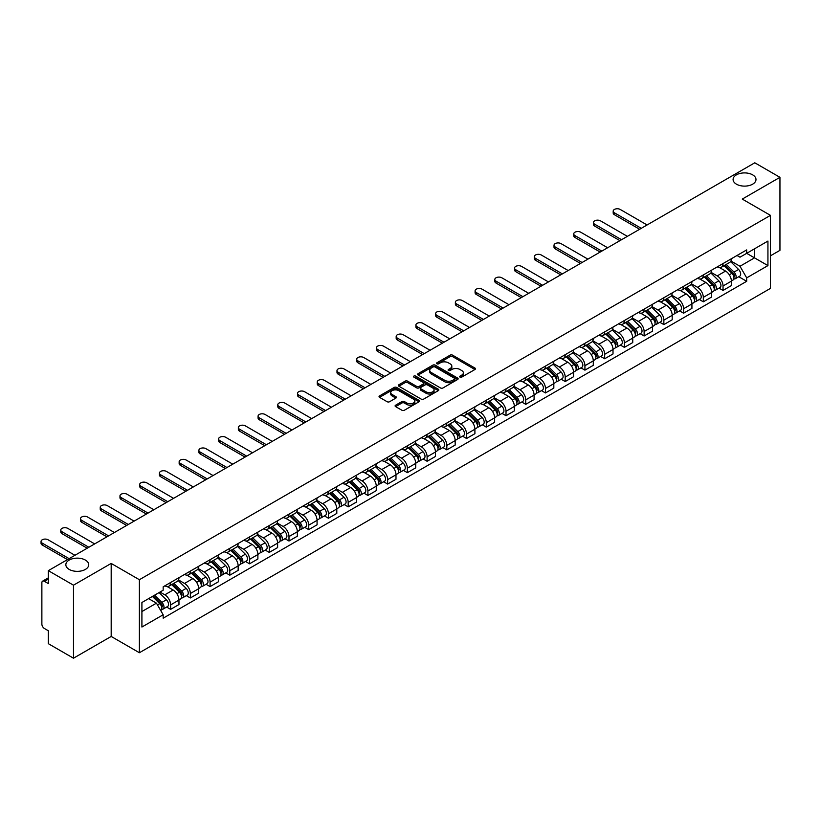 <?xml version="1.0" encoding="UTF-8"?>
<svg xmlns="http://www.w3.org/2000/svg" width="821" height="821" viewBox="0 0 821 821"><rect width="100%" height="100%" fill="white"/><g stroke="black" fill="none" stroke-linecap="round" stroke-linejoin="round"><path stroke-width="1.23" d="M460.017 377.116A1.232 0.708 0 0 0 461.761 377.116L474.949 369.501A1.755 1.016 0 0 0 475.462 368.783A1.755 1.016 0 0 0 474.949 368.065L452.597 355.165A1.755 1.016 0 0 0 450.113 355.165L436.926 362.779A1.232 0.708 0 0 0 436.567 363.282A1.232 0.708 0 0 0 436.926 363.785A1.232 0.708 0 0 0 438.671 363.785L440.374 362.8A5.614 3.243 0 0 1 448.317 362.8L450.185 363.877A5.614 3.243 0 0 1 451.827 366.166A5.614 3.243 0 0 1 450.185 368.465L448.471 369.45A1.232 0.708 0 0 0 448.112 369.953A1.232 0.708 0 0 0 448.471 370.445A1.232 0.708 0 0 0 450.216 370.445L451.919 369.46A5.614 3.243 0 0 1 459.863 369.46L461.72 370.538A5.614 3.243 0 0 1 463.372 372.837A5.614 3.243 0 0 1 461.72 375.125L460.017 376.11A1.232 0.708 0 0 0 459.657 376.613A1.232 0.708 0 0 0 460.017 377.116L460.017 376.11M85.384 560.076A11.443 6.609 0 0 0 72.905 558.639A11.443 6.609 0 0 0 65.844 564.745A11.443 6.609 0 0 0 69.19 569.415A11.443 6.609 0 0 0 81.669 570.852A11.443 6.609 0 0 0 88.73 564.745A11.443 6.609 0 0 0 85.384 560.076M752.631 174.842A11.443 6.609 0 0 0 740.162 173.405A11.443 6.609 0 0 0 733.091 179.512A11.443 6.609 0 0 0 736.447 184.181A11.443 6.609 0 0 0 748.916 185.618A11.443 6.609 0 0 0 755.987 179.512A11.443 6.609 0 0 0 752.631 174.842M395.619 405.194A1.755 1.016 0 0 0 395.106 405.913A1.755 1.016 0 0 0 395.619 406.631L401.89 410.243A1.755 1.016 0 0 0 404.373 410.243L419.018 401.787A1.755 1.016 0 0 0 419.531 401.069A1.755 1.016 0 0 0 419.018 400.35L396.676 387.45A1.755 1.016 0 0 0 394.193 387.45L379.548 395.907A1.755 1.016 0 0 0 379.035 396.625A1.755 1.016 0 0 0 379.548 397.343L387.122 401.715A1.755 1.016 0 0 0 389.606 401.715L395.866 398.093A1.755 1.016 0 0 0 396.389 397.385A1.755 1.016 0 0 0 395.866 396.666L392.12 394.501A4.7 2.709 0 0 1 390.734 392.582A4.7 2.709 0 0 1 393.639 390.078A4.7 2.709 0 0 1 398.76 390.663L413.466 399.15A4.7 2.709 0 0 1 414.841 401.069A4.7 2.709 0 0 1 411.947 403.573A4.7 2.709 0 0 1 406.826 402.988L404.373 401.572A1.755 1.016 0 0 0 401.89 401.572L395.619 405.194L395.619 406.631M139.385 579.718L111.184 563.432L73.49 585.188L48.326 570.657L754.786 162.794L779.95 177.326L742.266 199.082L770.467 215.359L139.385 579.718L139.385 652.736L770.467 288.376L770.467 215.359M440.497 387.953A1.755 1.016 0 0 0 442.981 387.953L457.625 379.497A1.755 1.016 0 0 0 458.139 378.779A1.755 1.016 0 0 0 457.625 378.06L435.284 365.16A1.755 1.016 0 0 0 432.8 365.16L418.156 373.627A1.755 1.016 0 0 0 417.643 374.335A1.755 1.016 0 0 0 418.156 375.053L440.497 387.953M414.359 377.383A1.232 0.708 0 0 1 415.611 377.557L438.301 390.652L423.677 399.098A1.755 1.016 0 0 1 421.194 399.098L398.852 386.198L398.852 384.762A1.755 1.016 0 0 0 398.339 385.48A1.755 1.016 0 0 0 398.852 386.198M398.852 384.762L405.122 381.149A1.755 1.016 0 0 1 407.606 381.149L416.668 386.383A1.755 1.016 0 0 0 419.141 386.383L423.308 383.982A1.755 1.016 0 0 0 423.821 383.263A1.755 1.016 0 0 0 423.308 382.545L413.866 377.096A1.232 0.708 0 0 1 413.507 376.593A1.232 0.708 0 0 1 414.266 375.936A1.232 0.708 0 0 1 415.611 376.09L438.322 389.205A1.755 1.016 0 0 1 438.835 389.924A1.755 1.016 0 0 1 438.322 390.642L438.322 389.205M73.49 585.188L73.49 658.206L48.326 643.674L48.326 630.754L44.406 628.486A3.582 2.063 -120 0 1 41.871 624.114L41.871 582.787A3.582 2.063 -120 0 1 42.62 581.145L48.326 577.851M770.467 255.813L779.95 250.343L779.95 177.326M73.49 658.206L111.184 636.449L139.385 652.736M48.326 570.657L48.326 583.587L44.406 581.319A3.582 2.063 -120 0 0 42.62 581.145M723.034 263.551A8.231 4.752 60 0 1 721.331 267.246L729.684 262.433A8.231 4.752 -120 0 0 731.388 258.738M711.191 272.418L717.226 275.897A8.231 4.752 60 0 1 723.034 285.975L731.388 281.151A8.231 4.752 -120 0 0 725.569 271.074L719.596 267.625M731.388 281.151L731.388 285.605L723.034 290.429L719.032 288.109M721.331 267.246A8.231 4.752 60 0 1 717.287 266.876M723.034 285.975L723.034 290.429M703.31 274.943A8.231 4.752 60 0 1 701.606 278.637L709.949 273.824A8.231 4.752 -120 0 0 711.653 270.13M699.307 299.501L703.31 301.82L711.653 296.997L711.653 292.543A8.231 4.752 -120 0 0 705.834 282.465L699.861 279.017M701.606 278.637A8.231 4.752 60 0 1 697.552 278.268M691.467 283.809L697.491 287.288A8.231 4.752 60 0 1 703.31 297.366L703.31 301.82M683.585 286.334A8.231 4.752 60 0 1 681.882 290.029L690.225 285.205A8.231 4.752 -120 0 0 691.929 281.521M679.583 310.892L683.585 313.201L691.929 308.388L691.929 303.934A8.231 4.752 -120 0 0 686.11 293.856L680.137 290.408M681.882 290.029A8.231 4.752 60 0 1 677.828 289.659M671.732 295.191L677.766 298.68A8.231 4.752 60 0 1 683.585 308.747L683.585 313.201M663.85 297.725A8.231 4.752 60 0 1 662.147 301.42L670.49 296.597A8.231 4.752 -120 0 0 672.194 292.902M659.848 322.284L663.85 324.593L672.194 319.78L672.194 315.326A8.231 4.752 -120 0 0 666.385 305.248L660.402 301.8M662.147 301.42A8.231 4.752 60 0 1 658.093 301.05M652.007 306.582L658.032 310.071A8.231 4.752 60 0 1 663.85 320.139L663.85 324.593M644.126 309.117A8.231 4.752 60 0 1 642.422 312.811L650.766 307.988A8.231 4.752 -120 0 0 652.469 304.293M640.123 333.675L644.126 335.984L652.469 331.171L652.469 326.717A8.231 4.752 -120 0 0 646.65 316.639L640.678 313.191M642.422 312.811A8.231 4.752 60 0 1 638.369 312.442M632.273 317.973L638.307 321.452A8.231 4.752 60 0 1 644.126 331.53L644.126 335.984M624.391 320.508A8.231 4.752 60 0 1 622.687 324.203L631.031 319.379A8.231 4.752 -120 0 0 632.734 315.685M620.389 345.066L624.391 347.375L632.745 342.562L632.745 338.108A8.231 4.752 -120 0 0 626.926 328.031L620.943 324.582M622.687 324.203A8.231 4.752 60 0 1 618.634 323.833M612.548 329.365L618.572 332.844A8.231 4.752 60 0 1 624.391 342.921L624.391 347.375M604.667 331.9A8.231 4.752 60 0 1 602.963 335.594L611.306 330.771A8.231 4.752 -120 0 0 613.01 327.076M600.664 356.458L604.667 358.767L613.01 353.954L613.01 349.5A8.231 4.752 -120 0 0 607.191 339.422L601.218 335.974M602.963 335.594A8.231 4.752 60 0 1 598.909 335.225M592.813 340.756L598.848 344.235A8.231 4.752 60 0 1 604.667 354.313L604.667 358.767M584.932 343.291A8.231 4.752 60 0 1 583.228 346.985L591.582 342.162A8.231 4.752 -120 0 0 593.285 338.468M580.929 367.849L584.932 370.158L593.285 365.335L593.285 360.881A8.231 4.752 -120 0 0 587.467 350.813L581.494 347.355M583.228 346.985A8.231 4.752 60 0 1 579.185 346.606M573.089 352.147L579.113 355.626A8.231 4.752 60 0 1 584.932 365.704L584.932 370.158M565.207 354.682A8.231 4.752 60 0 1 563.504 358.377L571.847 353.553A8.231 4.752 -120 0 0 573.551 349.859M561.205 379.24L565.207 381.549L573.551 376.726L573.551 372.272A8.231 4.752 -120 0 0 567.732 362.205L561.759 358.746M563.504 358.377A8.231 4.752 60 0 1 559.45 357.997M553.354 363.539L559.388 367.018A8.231 4.752 60 0 1 565.207 377.096L565.207 381.549M545.472 366.074A8.231 4.752 60 0 1 543.769 369.758L552.123 364.945A8.231 4.752 -120 0 0 553.826 361.25M541.47 390.632L545.472 392.941L553.826 388.117L553.826 383.664A8.231 4.752 -120 0 0 548.007 373.586L542.034 370.138M543.769 369.758A8.231 4.752 60 0 1 539.725 369.388M533.629 374.93L539.654 378.409A8.231 4.752 60 0 1 545.472 388.487L545.472 392.941M525.748 377.465A8.231 4.752 60 0 1 524.044 381.149L532.388 376.336A8.231 4.752 -120 0 0 534.091 372.642M521.745 402.023L525.748 404.332L534.091 399.509L534.091 395.055A8.231 4.752 -120 0 0 528.272 384.977L522.3 381.529M524.044 381.149A8.231 4.752 60 0 1 519.991 380.78M513.905 386.322L519.929 389.801A8.231 4.752 60 0 1 525.748 399.878L525.748 404.332M506.013 388.846A8.231 4.752 60 0 1 504.31 392.541L512.663 387.728A8.231 4.752 -120 0 0 514.367 384.033M502.011 413.415L506.013 415.724L514.367 410.9L514.367 406.446A8.231 4.752 -120 0 0 508.548 396.369L502.575 392.92M504.31 392.541A8.231 4.752 60 0 1 500.266 392.171M494.17 397.713L500.205 401.192A8.231 4.752 60 0 1 506.013 411.27L506.013 415.724M486.289 400.238A8.231 4.752 60 0 1 484.585 403.932L492.928 399.119A8.231 4.752 -120 0 0 494.632 395.424M482.286 424.806L486.289 427.115L494.632 422.292L494.632 417.838A8.231 4.752 -120 0 0 488.813 407.76L482.84 404.312M484.585 403.932A8.231 4.752 60 0 1 480.531 403.563M474.446 409.104L480.47 412.583A8.231 4.752 60 0 1 486.289 422.661L486.289 427.115M466.554 411.629A8.231 4.752 60 0 1 464.85 415.323L473.204 410.51A8.231 4.752 -120 0 0 474.907 406.816M462.562 436.187L466.564 438.506L474.907 433.683L474.907 429.229A8.231 4.752 -120 0 0 469.089 419.151L463.116 415.703M464.85 415.323A8.231 4.752 60 0 1 460.807 414.954M454.711 420.496L460.745 423.975A8.231 4.752 60 0 1 466.564 434.052L466.564 438.506M446.829 423.02A8.231 4.752 60 0 1 445.126 426.715L453.469 421.891A8.231 4.752 -120 0 0 455.173 418.207M442.827 447.578L446.829 449.887L455.173 445.074L455.173 440.62A8.231 4.752 -120 0 0 449.364 430.543L443.381 427.094M445.126 426.715A8.231 4.752 60 0 1 441.072 426.345M434.986 431.877L441.01 435.366A8.231 4.752 60 0 1 446.829 445.434L446.829 449.887M427.105 434.412A8.231 4.752 60 0 1 425.401 438.106L433.745 433.283A8.231 4.752 -120 0 0 435.448 429.599M423.102 458.97L427.105 461.279L435.448 456.466L435.448 452.012A8.231 4.752 -120 0 0 429.629 441.934L423.657 438.486M425.401 438.106A8.231 4.752 60 0 1 421.347 437.737M415.252 443.268L421.286 446.757A8.231 4.752 60 0 1 427.105 456.825L427.105 461.279M407.37 445.803A8.231 4.752 60 0 1 405.666 449.498L414.01 444.674A8.231 4.752 -120 0 0 415.713 440.98M403.368 470.361L407.37 472.67L415.724 467.857L415.724 463.403A8.231 4.752 -120 0 0 409.905 453.325L403.922 449.877M405.666 449.498A8.231 4.752 60 0 1 401.613 449.128M395.527 454.66L401.551 458.139A8.231 4.752 60 0 1 407.37 468.216L407.37 472.67M387.645 457.194A8.231 4.752 60 0 1 385.942 460.889L394.285 456.066A8.231 4.752 -120 0 0 395.989 452.371M383.643 481.753L387.645 484.062L395.989 479.248L395.989 474.795A8.231 4.752 -120 0 0 390.17 464.717L384.197 461.269M385.942 460.889A8.231 4.752 60 0 1 381.888 460.519M375.792 466.051L381.827 469.53A8.231 4.752 60 0 1 387.645 479.608L387.645 484.062M367.911 468.586A8.231 4.752 60 0 1 366.207 472.28L374.561 467.457A8.231 4.752 -120 0 0 376.264 463.762M363.908 493.144L367.911 495.453L376.264 490.64L376.264 486.186A8.231 4.752 -120 0 0 370.445 476.108L364.473 472.66M366.207 472.28A8.231 4.752 60 0 1 362.164 471.911M356.068 477.442L362.092 480.921A8.231 4.752 60 0 1 367.911 490.999L367.911 495.453M348.186 479.977A8.231 4.752 60 0 1 346.483 483.672L354.826 478.848A8.231 4.752 -120 0 0 356.53 475.154M344.184 504.535L348.186 506.844L356.53 502.031L356.53 497.567A8.231 4.752 -120 0 0 350.711 487.5L344.738 484.051M346.483 483.672A8.231 4.752 60 0 1 342.429 483.292M336.333 488.834L342.367 492.313A8.231 4.752 60 0 1 348.186 502.39L348.186 506.844M328.451 491.369A8.231 4.752 60 0 1 326.748 495.063L335.101 490.24A8.231 4.752 -120 0 0 336.805 486.545M324.449 515.927L328.451 518.236L336.805 513.412L336.805 508.958A8.231 4.752 -120 0 0 330.986 498.891L325.013 495.432M326.748 495.063A8.231 4.752 60 0 1 322.704 494.683M316.608 500.225L322.632 503.704A8.231 4.752 60 0 1 328.451 513.782L328.451 518.236M308.727 502.76A8.231 4.752 60 0 1 307.023 506.454L315.367 501.631A8.231 4.752 -120 0 0 317.07 497.937M304.724 527.318L308.727 529.627L317.07 524.804L317.07 520.35A8.231 4.752 -120 0 0 311.251 510.272L305.279 506.824M307.023 506.454A8.231 4.752 60 0 1 302.97 506.075M296.884 511.616L302.908 515.095A8.231 4.752 60 0 1 308.727 525.173L308.727 529.627M288.992 514.151A8.231 4.752 60 0 1 287.288 517.835L295.642 513.022A8.231 4.752 -120 0 0 297.346 509.328M284.99 538.709L288.992 541.018L297.346 536.195L297.346 531.741A8.231 4.752 -120 0 0 291.527 521.663L285.554 518.215M287.288 517.835A8.231 4.752 60 0 1 283.245 517.466M277.149 523.008L283.183 526.487A8.231 4.752 60 0 1 288.992 536.565L288.992 541.018M269.267 525.532A8.231 4.752 60 0 1 267.564 529.227L275.907 524.414A8.231 4.752 -120 0 0 277.611 520.719M265.265 550.101L269.267 552.41L277.611 547.586L277.611 543.133A8.231 4.752 -120 0 0 271.792 533.055L265.819 529.607M267.564 529.227A8.231 4.752 60 0 1 263.51 528.857M257.425 534.399L263.449 537.878A8.231 4.752 60 0 1 269.267 547.956L269.267 552.41M249.533 536.924A8.231 4.752 60 0 1 247.829 540.618L256.183 535.805A8.231 4.752 -120 0 0 257.886 532.111M245.541 561.492L249.543 563.801L257.886 558.978L257.886 554.524A8.231 4.752 -120 0 0 252.068 544.446L246.095 540.998M247.829 540.618A8.231 4.752 60 0 1 243.786 540.249M237.69 545.791L243.724 549.27A8.231 4.752 60 0 1 249.543 559.347L249.543 563.801M229.808 548.315A8.231 4.752 60 0 1 228.105 552.01L236.448 547.197A8.231 4.752 -120 0 0 238.152 543.502M225.806 572.873L229.808 575.193L238.152 570.369L238.152 565.915A8.231 4.752 -120 0 0 232.343 555.838L226.36 552.389M228.105 552.01A8.231 4.752 60 0 1 224.051 551.64M217.965 557.182L223.989 560.661A8.231 4.752 60 0 1 229.808 570.739L229.808 575.193M210.084 559.706A8.231 4.752 60 0 1 208.38 563.401L216.723 558.588A8.231 4.752 -120 0 0 218.427 554.893M206.081 584.265L210.084 586.584L218.427 581.761L218.427 577.307A8.231 4.752 -120 0 0 212.608 567.229L206.635 563.781M208.38 563.401A8.231 4.752 60 0 1 204.326 563.032M198.23 568.573L204.265 572.052A8.231 4.752 60 0 1 210.084 582.13L210.084 586.584M190.349 571.098A8.231 4.752 60 0 1 188.645 574.792L196.989 569.969A8.231 4.752 -120 0 0 198.692 566.285M186.346 595.656L190.349 597.965L198.692 593.152L198.692 588.698A8.231 4.752 -120 0 0 192.884 578.62L186.901 575.172M188.645 574.792A8.231 4.752 60 0 1 184.592 574.423M178.506 579.954L184.53 583.444A8.231 4.752 60 0 1 190.349 593.511L190.349 597.965M170.624 582.489A8.231 4.752 60 0 1 168.921 586.184L177.264 581.36A8.231 4.752 -120 0 0 178.968 577.666M166.622 607.047L170.624 609.356L178.968 604.543L178.968 600.089A8.231 4.752 -120 0 0 173.149 590.012L167.176 586.563M168.921 586.184A8.231 4.752 60 0 1 164.867 585.814M160.003 592.054L164.805 594.825A8.231 4.752 60 0 1 170.624 604.903L170.624 609.356M737.012 255.485L739.988 257.199L767.933 241.066L754.53 248.804L754.53 257.856L739.988 266.261L730.926 261.027M141.91 611.553L156.452 603.158L163.163 614.765L141.91 627.028L141.91 602.501L163.163 590.227L163.163 586.799L746.689 249.902L746.689 253.33L767.933 265.604L746.689 277.867L739.988 266.261M767.933 241.066L767.933 265.604M163.163 614.765L163.163 618.192L746.689 281.295L746.689 277.867M111.184 563.432L111.184 636.449M156.452 603.158L148.611 598.622M738.767 276.728L746.689 281.295M460.509 377.291L461.72 376.582A5.614 3.243 0 0 0 463.372 374.294L463.372 372.837M451.827 366.166L451.827 367.623A5.614 3.243 0 0 1 450.185 369.922L448.964 370.62M474.918 369.512L452.597 356.622A1.755 1.016 0 0 0 450.113 356.622L437.419 363.96M457.625 378.06L457.625 379.497L435.284 366.628A1.755 1.016 0 0 0 432.8 366.628L418.176 375.064M454.526 379.281A1.232 0.708 0 0 0 454.885 378.779A1.232 0.708 0 0 0 454.526 378.276L434.914 366.956A1.232 0.708 0 0 0 433.17 366.956L431.374 367.993A5.614 3.243 0 0 0 429.732 370.292A5.614 3.243 0 0 0 431.374 372.58L444.777 380.318A5.614 3.243 0 0 0 452.73 380.318L454.526 379.281L454.526 380.749A1.232 0.708 0 0 0 454.885 380.246L454.885 378.779M429.732 370.292L429.732 371.749A5.614 3.243 0 0 0 431.374 374.048L431.374 372.58M454.526 380.749L452.73 381.786A5.614 3.243 0 0 1 444.777 381.786L431.374 374.048M398.873 386.209L405.122 382.607L405.122 381.149M423.821 383.263L423.821 384.721A1.755 1.016 0 0 1 423.308 385.439L419.141 387.84A1.755 1.016 0 0 1 416.668 387.84L407.606 382.607A1.755 1.016 0 0 0 405.122 382.607M426.068 391.812A4.7 2.709 0 0 0 431.189 392.397A4.7 2.709 0 0 0 434.083 389.893A4.7 2.709 0 0 0 432.708 387.974L427.525 384.977A1.755 1.016 0 0 0 425.042 384.977L420.886 387.379A1.755 1.016 0 0 0 420.373 388.097A1.755 1.016 0 0 0 420.886 388.815L426.068 391.812L426.068 393.269A4.7 2.709 0 0 0 431.189 393.854A4.7 2.709 0 0 0 434.083 391.35L434.083 389.893M420.373 388.097L420.373 389.565A1.755 1.016 0 0 0 420.886 390.273L420.886 388.815M426.068 393.269L420.886 390.273M414.841 401.069L414.841 402.536A4.7 2.709 0 0 1 411.947 405.04A4.7 2.709 0 0 1 406.826 404.445L404.373 403.029A1.755 1.016 0 0 0 401.89 403.029L395.65 406.641M390.734 392.582L390.734 394.039A4.7 2.709 0 0 0 392.12 395.958L392.12 394.501M395.845 398.113L392.12 395.958M419.018 400.35L419.018 401.787L396.676 388.918A1.755 1.016 0 0 0 394.193 388.918L379.569 397.354L379.548 395.907M724.101 265.655L731.87 273.321A4.474 2.586 60 0 1 733.05 280.023L731.388 280.987M725.651 267.184L728.945 269.083M647.092 224.964L620.224 209.447A4.115 2.371 -0 0 0 615.74 208.934A4.115 2.371 -0 0 0 613.195 211.13A4.115 2.371 -0 0 0 614.406 212.813L641.273 228.32M724.964 265.152L733.471 273.547A2.145 1.242 60 0 1 734.036 276.769A2.145 1.242 60 0 1 733.841 276.841M726.246 264.413L734.025 272.079A4.474 2.586 60 0 1 735.206 278.781A4.474 2.586 60 0 1 733.851 278.924M730.598 261.581L738.572 269.452A4.474 2.586 60 0 1 739.752 276.154L735.206 278.781M639.631 229.275L614.406 214.702A4.115 2.371 180 0 1 613.195 213.029L613.195 211.13M704.367 277.046L712.146 284.713A4.474 2.586 60 0 1 713.326 291.414L711.653 292.379M705.927 278.576L709.221 280.474M627.367 236.356L600.49 220.839A4.115 2.371 -0 0 0 596.005 220.326A4.115 2.371 -0 0 0 593.47 222.522A4.115 2.371 -0 0 0 594.671 224.195L621.548 239.711M705.229 276.544L713.747 284.938A2.145 1.242 60 0 1 714.311 288.161A2.145 1.242 60 0 1 714.116 288.233M706.522 275.805L714.291 283.471A4.474 2.586 60 0 1 715.471 290.172A4.474 2.586 60 0 1 714.126 290.316M710.873 272.972L718.847 280.844A4.474 2.586 60 0 1 720.027 287.545L715.471 290.172M619.906 240.666L594.671 226.093A4.115 2.371 180 0 1 593.47 224.42L593.47 222.522M684.642 288.428L692.411 296.104A4.474 2.586 60 0 1 693.591 302.805L691.929 303.77M686.192 289.957L689.486 291.865M607.632 247.747L580.765 232.23A4.115 2.371 -0 0 0 576.28 231.717A4.115 2.371 -0 0 0 573.735 233.913A4.115 2.371 -0 0 0 574.946 235.586L601.814 251.103M685.504 287.935L694.012 296.33A2.145 1.242 60 0 1 694.576 299.552A2.145 1.242 60 0 1 694.381 299.624M686.797 287.186L694.566 294.862A4.474 2.586 60 0 1 695.746 301.564A4.474 2.586 60 0 1 694.392 301.707M691.138 284.364L699.112 292.235A4.474 2.586 60 0 1 700.292 298.936L695.746 301.564M600.172 252.057L574.946 237.485A4.115 2.371 180 0 1 573.735 235.812L573.735 233.913M664.918 299.819L672.686 307.495A4.474 2.586 60 0 1 673.867 314.197L672.194 315.161M666.467 301.348L669.762 303.257M587.908 259.138L561.03 243.621A4.115 2.371 -0 0 0 556.546 243.108A4.115 2.371 -0 0 0 554.011 245.305A4.115 2.371 -0 0 0 555.212 246.977L582.089 262.494M665.78 299.326L674.287 307.721A2.145 1.242 60 0 1 674.852 310.943A2.145 1.242 60 0 1 674.657 311.015M667.063 298.577L674.831 306.254A4.474 2.586 60 0 1 676.011 312.955A4.474 2.586 60 0 1 674.667 313.099M671.414 295.755L679.388 303.616A4.474 2.586 60 0 1 680.568 310.328L676.011 312.955M580.447 263.449L555.212 248.876A4.115 2.371 180 0 1 554.011 247.203L554.011 245.305M645.183 311.21L652.952 318.876A4.474 2.586 60 0 1 654.132 325.588L652.469 326.553M646.732 312.739L650.027 314.648M568.173 270.53L541.306 255.013A4.115 2.371 -0 0 0 536.821 254.5A4.115 2.371 -0 0 0 534.276 256.696A4.115 2.371 -0 0 0 535.487 258.369L562.354 273.886M646.045 310.718L654.553 319.112A2.145 1.242 60 0 1 655.127 322.325A2.145 1.242 60 0 1 654.932 322.407M647.338 309.969L655.107 317.635A4.474 2.586 60 0 1 656.287 324.346A4.474 2.586 60 0 1 654.932 324.49M651.679 307.146L659.663 315.007A4.474 2.586 60 0 1 660.843 321.719L656.287 324.346M560.712 274.84L535.487 260.267A4.115 2.371 180 0 1 534.276 258.594L534.276 256.696M625.458 322.602L633.227 330.268A4.474 2.586 60 0 1 634.407 336.979L632.734 337.934M627.008 324.131L630.302 326.04M548.449 281.921L521.571 266.404A4.115 2.371 -0 0 0 517.086 265.891A4.115 2.371 -0 0 0 514.551 268.077A4.115 2.371 -0 0 0 515.752 269.76L542.63 285.277M626.32 322.109L634.828 330.504A2.145 1.242 60 0 1 635.392 333.716A2.145 1.242 60 0 1 635.197 333.798M627.603 321.36L635.372 329.026A4.474 2.586 60 0 1 636.552 335.738A4.474 2.586 60 0 1 635.208 335.881M631.954 318.538L639.928 326.399A4.474 2.586 60 0 1 641.109 333.1L636.552 335.738M540.988 286.221L515.752 271.659A4.115 2.371 180 0 1 514.551 269.976L514.551 268.077M605.724 333.993L613.503 341.659A4.474 2.586 60 0 1 614.672 348.371L613.01 349.325M607.273 335.522L610.567 337.421M528.714 293.313L501.847 277.796A4.115 2.371 -0 0 0 497.362 277.282A4.115 2.371 -0 0 0 494.817 279.468A4.115 2.371 -0 0 0 496.028 281.151L522.905 296.668M606.586 333.5L615.103 341.895A2.145 1.242 60 0 1 615.668 345.107A2.145 1.242 60 0 1 615.473 345.189M607.879 332.751L615.647 340.417A4.474 2.586 60 0 1 616.828 347.129A4.474 2.586 60 0 1 615.473 347.273M612.22 329.919L620.204 337.79A4.474 2.586 60 0 1 621.384 344.492L616.828 347.129M521.253 297.613L496.028 283.05A4.115 2.371 180 0 1 494.817 281.367L494.817 279.468M585.999 345.384L593.768 353.051A4.474 2.586 60 0 1 594.948 359.752L593.275 360.717M587.549 346.914L590.843 348.812M508.989 304.704L482.112 289.187A4.115 2.371 -0 0 0 477.627 288.664A4.115 2.371 -0 0 0 475.092 290.86A4.115 2.371 -0 0 0 476.293 292.543L503.17 308.06M586.861 344.892L595.369 353.287A2.145 1.242 60 0 1 595.933 356.499A2.145 1.242 60 0 1 595.738 356.581M588.144 344.143L595.923 351.809A4.474 2.586 60 0 1 597.103 358.51A4.474 2.586 60 0 1 595.748 358.654M592.495 341.31L600.469 349.182A4.474 2.586 60 0 1 601.649 355.883L597.103 358.51M501.528 309.004L476.293 294.441A4.115 2.371 180 0 1 475.092 292.758L475.092 290.86M566.264 356.776L574.043 364.442A4.474 2.586 60 0 1 575.223 371.143L573.551 372.108M567.814 358.305L571.108 360.203M489.265 316.085L462.387 300.578A4.115 2.371 -0 0 0 457.902 300.055A4.115 2.371 -0 0 0 455.368 302.251A4.115 2.371 -0 0 0 456.568 303.934L483.446 319.451M567.126 356.273L575.644 364.678A2.145 1.242 60 0 1 576.209 367.89A2.145 1.242 60 0 1 576.014 367.972M568.419 355.534L576.188 363.2A4.474 2.586 60 0 1 577.368 369.902A4.474 2.586 60 0 1 576.014 370.045M572.771 352.702L580.745 360.573A4.474 2.586 60 0 1 581.925 367.274L577.368 369.902M481.794 320.395L456.568 305.833A4.115 2.371 180 0 1 455.368 304.15L455.368 302.251M546.54 368.167L554.308 375.833A4.474 2.586 60 0 1 555.489 382.535L553.826 383.499M548.089 369.696L551.384 371.595M469.53 327.476L442.652 311.97A4.115 2.371 -0 0 0 438.178 311.446A4.115 2.371 -0 0 0 435.633 313.643A4.115 2.371 -0 0 0 436.844 315.326L463.711 330.842M547.402 367.664L555.909 376.069A2.145 1.242 60 0 1 556.474 379.281A2.145 1.242 60 0 1 556.279 379.364M548.685 366.925L556.464 374.592A4.474 2.586 60 0 1 557.644 381.293A4.474 2.586 60 0 1 556.289 381.437M553.036 364.093L561.01 371.964A4.474 2.586 60 0 1 562.19 378.666L557.644 381.293M462.069 331.787L436.844 317.224A4.115 2.371 180 0 1 435.633 315.541L435.633 313.643M526.805 379.559L534.584 387.225A4.474 2.586 60 0 1 535.764 393.926L534.091 394.891M528.355 381.088L531.649 382.986M449.805 338.868L422.928 323.351A4.115 2.371 -0 0 0 418.443 322.838A4.115 2.371 -0 0 0 415.908 325.034A4.115 2.371 -0 0 0 417.109 326.717L443.987 342.234M527.667 379.056L536.185 387.45A2.145 1.242 60 0 1 536.749 390.673A2.145 1.242 60 0 1 536.554 390.755M528.96 378.317L536.729 385.983A4.474 2.586 60 0 1 537.909 392.684A4.474 2.586 60 0 1 536.565 392.828M533.311 375.484L541.285 383.356A4.474 2.586 60 0 1 542.465 390.057L537.909 392.684M442.345 343.178L417.109 328.616A4.115 2.371 180 0 1 415.908 326.932L415.908 325.034M507.08 390.95L514.849 398.616A4.474 2.586 60 0 1 516.029 405.317L514.367 406.282M508.63 392.479L511.924 394.378M430.071 350.259L403.193 334.742A4.115 2.371 -0 0 0 398.719 334.229A4.115 2.371 -0 0 0 396.174 336.425A4.115 2.371 -0 0 0 397.385 338.108L424.252 353.625M507.942 390.447L516.45 398.842A2.145 1.242 60 0 1 517.014 402.064A2.145 1.242 60 0 1 516.82 402.146M509.225 389.708L517.004 397.374A4.474 2.586 60 0 1 518.184 404.076A4.474 2.586 60 0 1 516.83 404.219M513.577 386.876L521.551 394.747A4.474 2.586 60 0 1 522.731 401.448L518.184 404.076M422.61 354.569L397.385 340.007A4.115 2.371 180 0 1 396.174 338.324L396.174 336.425M487.346 402.341L495.125 410.007A4.474 2.586 60 0 1 496.305 416.709L494.632 417.673M488.895 403.87L492.2 405.769M410.346 361.651L383.469 346.134A4.115 2.371 -0 0 0 378.984 345.62A4.115 2.371 -0 0 0 376.449 347.817A4.115 2.371 -0 0 0 377.65 349.5L404.527 365.006M488.208 401.838L496.726 410.233A2.145 1.242 60 0 1 497.29 413.456A2.145 1.242 60 0 1 497.095 413.527M489.501 401.1L497.269 408.766A4.474 2.586 60 0 1 498.45 415.467A4.474 2.586 60 0 1 497.105 415.611M493.852 398.267L501.826 406.138A4.474 2.586 60 0 1 503.006 412.84L498.45 415.467M402.885 365.961L377.65 351.398A4.115 2.371 180 0 1 376.449 349.715L376.449 347.817M467.621 413.733L475.39 421.399A4.474 2.586 60 0 1 476.57 428.1L474.907 429.065M469.171 415.262L472.465 417.16M390.611 373.042L363.744 357.525A4.115 2.371 -0 0 0 359.259 357.012A4.115 2.371 -0 0 0 356.714 359.208A4.115 2.371 -0 0 0 357.925 360.881L384.792 376.398M468.483 413.23L476.991 421.625A2.145 1.242 60 0 1 477.555 424.847A2.145 1.242 60 0 1 477.36 424.919M469.766 412.491L477.545 420.157A4.474 2.586 60 0 1 478.725 426.858A4.474 2.586 60 0 1 477.37 427.002M474.117 409.658L482.091 417.53A4.474 2.586 60 0 1 483.271 424.231L478.725 426.858M383.15 377.352L357.925 362.779A4.115 2.371 180 0 1 356.714 361.107L356.714 359.208M447.897 425.114L455.665 432.79A4.474 2.586 60 0 1 456.845 439.492L455.173 440.456M449.446 426.643L452.74 428.552M370.887 384.433L344.009 368.916A4.115 2.371 -0 0 0 339.525 368.403A4.115 2.371 -0 0 0 336.99 370.599A4.115 2.371 -0 0 0 338.19 372.272L365.068 387.789M448.759 424.621L457.266 433.016A2.145 1.242 60 0 1 457.831 436.238A2.145 1.242 60 0 1 457.636 436.31M450.041 423.882L457.81 431.548A4.474 2.586 60 0 1 458.99 438.25A4.474 2.586 60 0 1 457.646 438.393M454.393 421.05L462.367 428.921A4.474 2.586 60 0 1 463.547 435.623L458.99 438.25M363.426 388.744L338.19 374.171A4.115 2.371 180 0 1 336.99 372.498L336.99 370.599M428.162 436.505L435.93 444.182A4.474 2.586 60 0 1 437.111 450.883L435.448 451.848M429.711 438.034L433.006 439.943M351.152 395.825L324.285 380.308A4.115 2.371 -0 0 0 319.8 379.795A4.115 2.371 -0 0 0 317.255 381.991A4.115 2.371 -0 0 0 318.466 383.664L345.333 399.18M429.024 436.013L437.531 444.407A2.145 1.242 60 0 1 438.106 447.63A2.145 1.242 60 0 1 437.911 447.702M430.317 435.263L438.086 442.94A4.474 2.586 60 0 1 439.266 449.641A4.474 2.586 60 0 1 437.911 449.785M434.658 432.441L442.642 440.302A4.474 2.586 60 0 1 443.812 447.014L439.266 449.641M343.691 400.135L318.466 385.562A4.115 2.371 180 0 1 317.255 383.889L317.255 381.991M408.437 447.897L416.206 455.563A4.474 2.586 60 0 1 417.386 462.274L415.713 463.239M409.987 449.426L413.281 451.334M331.427 407.216L304.55 391.699A4.115 2.371 -0 0 0 300.065 391.186A4.115 2.371 -0 0 0 297.53 393.382A4.115 2.371 -0 0 0 298.731 395.055L325.609 410.572M409.299 447.404L417.807 455.799A2.145 1.242 60 0 1 418.371 459.021A2.145 1.242 60 0 1 418.176 459.093M410.582 446.655L418.351 454.331A4.474 2.586 60 0 1 419.531 461.033A4.474 2.586 60 0 1 418.187 461.176M414.933 443.833L422.907 451.694A4.474 2.586 60 0 1 424.088 458.405L419.531 461.033M323.967 411.526L298.731 396.954A4.115 2.371 180 0 1 297.53 395.281L297.53 393.382M388.702 459.288L396.481 466.954A4.474 2.586 60 0 1 397.651 473.666L395.989 474.62M390.252 460.817L393.546 462.726M311.693 418.607L284.825 403.09A4.115 2.371 -0 0 0 280.341 402.577A4.115 2.371 -0 0 0 277.796 404.774A4.115 2.371 -0 0 0 279.007 406.446L305.884 421.963M389.565 458.795L398.072 467.19A2.145 1.242 60 0 1 398.647 470.402A2.145 1.242 60 0 1 398.452 470.484M390.858 458.046L398.626 465.712A4.474 2.586 60 0 1 399.806 472.424A4.474 2.586 60 0 1 398.452 472.568M395.199 455.224L403.183 463.085A4.474 2.586 60 0 1 404.363 469.797L399.806 472.424M304.232 422.918L279.007 408.345A4.115 2.371 180 0 1 277.796 406.662L277.796 404.774M368.978 470.679L376.747 478.345A4.474 2.586 60 0 1 377.927 485.057L376.254 486.011M370.528 472.208L373.822 474.117M291.968 429.999L265.091 414.482A4.115 2.371 -0 0 0 260.606 413.969A4.115 2.371 -0 0 0 258.071 416.155A4.115 2.371 -0 0 0 259.272 417.838L286.149 433.355M369.84 470.187L378.348 478.581A2.145 1.242 60 0 1 378.912 481.794A2.145 1.242 60 0 1 378.717 481.876M371.123 469.438L378.902 477.104A4.474 2.586 60 0 1 380.072 483.815A4.474 2.586 60 0 1 378.727 483.959M375.474 466.615L383.448 474.476A4.474 2.586 60 0 1 384.628 481.178L380.072 483.815M284.507 434.299L259.272 419.736A4.115 2.371 180 0 1 258.071 418.053L258.071 416.155M349.243 482.071L357.022 489.737A4.474 2.586 60 0 1 358.202 496.438L356.53 497.403M350.793 483.6L354.087 485.498M272.244 441.39L245.366 425.873A4.115 2.371 -0 0 0 240.881 425.36A4.115 2.371 -0 0 0 238.347 427.546A4.115 2.371 -0 0 0 239.547 429.229L266.425 444.746M350.105 481.578L358.623 489.973A2.145 1.242 60 0 1 359.188 493.185A2.145 1.242 60 0 1 358.993 493.267M351.398 480.829L359.167 488.495A4.474 2.586 60 0 1 360.347 495.207A4.474 2.586 60 0 1 358.993 495.35M355.75 477.996L363.724 485.868A4.474 2.586 60 0 1 364.904 492.569L360.347 495.207M264.773 445.69L239.547 431.128A4.115 2.371 180 0 1 238.347 429.445L238.347 427.546M329.519 493.462L337.287 501.128A4.474 2.586 60 0 1 338.468 507.83L336.805 508.794M331.068 494.991L334.363 496.89M252.509 452.771L225.631 437.265A4.115 2.371 -0 0 0 221.157 436.741A4.115 2.371 -0 0 0 218.612 438.937A4.115 2.371 -0 0 0 219.823 440.62L246.69 456.137M330.381 492.959L338.888 501.364A2.145 1.242 60 0 1 339.453 504.576A2.145 1.242 60 0 1 339.258 504.658M331.663 492.22L339.442 499.886A4.474 2.586 60 0 1 340.623 506.588A4.474 2.586 60 0 1 339.268 506.731M336.015 489.388L343.989 497.259A4.474 2.586 60 0 1 345.169 503.961L340.623 506.588M245.048 457.081L219.823 442.519A4.115 2.371 180 0 1 218.612 440.836L218.612 438.937M309.784 504.853L317.563 512.52A4.474 2.586 60 0 1 318.743 519.221L317.07 520.186M311.333 506.383L314.628 508.281M232.784 464.163L205.907 448.656A4.115 2.371 -0 0 0 201.422 448.133A4.115 2.371 -0 0 0 198.887 450.329A4.115 2.371 -0 0 0 200.088 452.012L226.965 467.529M310.646 504.351L319.164 512.756A2.145 1.242 60 0 1 319.728 515.968A2.145 1.242 60 0 1 319.533 516.05M311.939 503.612L319.708 511.278A4.474 2.586 60 0 1 320.888 517.979A4.474 2.586 60 0 1 319.543 518.123M316.29 500.779L324.264 508.651A4.474 2.586 60 0 1 325.444 515.352L320.888 517.979M225.323 468.473L200.088 453.91A4.115 2.371 180 0 1 198.887 452.227L198.887 450.329M290.059 516.245L297.828 523.911A4.474 2.586 60 0 1 299.008 530.612L297.346 531.577M291.609 517.774L294.903 519.672M213.05 475.554L186.172 460.037A4.115 2.371 -0 0 0 181.698 459.524A4.115 2.371 -0 0 0 179.152 461.72A4.115 2.371 -0 0 0 180.363 463.403L207.231 478.92M290.921 515.742L299.429 524.147A2.145 1.242 60 0 1 299.993 527.359A2.145 1.242 60 0 1 299.798 527.441M292.204 515.003L299.983 522.669A4.474 2.586 60 0 1 301.163 529.371A4.474 2.586 60 0 1 299.809 529.514M296.555 512.171L304.529 520.042A4.474 2.586 60 0 1 305.71 526.743L301.163 529.371M205.589 479.864L180.363 465.302A4.115 2.371 180 0 1 179.152 463.619L179.152 461.72M270.325 527.636L278.103 535.302A4.474 2.586 60 0 1 279.284 542.004L277.611 542.968M271.874 529.165L275.179 531.064M193.325 486.945L166.447 471.428A4.115 2.371 -0 0 0 161.963 470.915A4.115 2.371 -0 0 0 159.428 473.112A4.115 2.371 -0 0 0 160.629 474.795L187.506 490.311M271.187 527.133L279.704 535.528A2.145 1.242 60 0 1 280.269 538.75A2.145 1.242 60 0 1 280.074 538.833M272.48 526.394L280.248 534.061A4.474 2.586 60 0 1 281.429 540.762A4.474 2.586 60 0 1 280.084 540.906M276.831 523.562L284.805 531.433A4.474 2.586 60 0 1 285.985 538.135L281.429 540.762M185.864 491.256L160.629 476.693A4.115 2.371 180 0 1 159.428 475.01L159.428 473.112M250.6 539.028L258.369 546.694A4.474 2.586 60 0 1 259.549 553.395L257.886 554.36M252.15 540.557L255.444 542.455M173.59 498.337L146.723 482.82A4.115 2.371 -0 0 0 142.238 482.307A4.115 2.371 -0 0 0 139.693 484.503A4.115 2.371 -0 0 0 140.904 486.186L167.771 501.693M251.462 538.525L259.97 546.919A2.145 1.242 60 0 1 260.534 550.142A2.145 1.242 60 0 1 260.339 550.214M252.745 537.786L260.524 545.452A4.474 2.586 60 0 1 261.704 552.153A4.474 2.586 60 0 1 260.349 552.297M257.096 534.953L265.07 542.825A4.474 2.586 60 0 1 266.25 549.526L261.704 552.153M166.129 502.647L140.904 488.085A4.115 2.371 180 0 1 139.693 486.401L139.693 484.503M230.875 550.419L238.644 558.085A4.474 2.586 60 0 1 239.824 564.786L238.152 565.751M232.425 551.948L235.719 553.847M153.866 509.728L126.988 494.211A4.115 2.371 -0 0 0 122.503 493.698A4.115 2.371 -0 0 0 119.969 495.894A4.115 2.371 -0 0 0 121.169 497.577L148.047 513.084M231.738 549.916L240.245 558.311A2.145 1.242 60 0 1 240.81 561.533A2.145 1.242 60 0 1 240.615 561.605M233.02 549.177L240.789 556.843A4.474 2.586 60 0 1 241.969 563.545A4.474 2.586 60 0 1 240.625 563.688M237.372 546.345L245.346 554.216A4.474 2.586 60 0 1 246.526 560.917L241.969 563.545M146.405 514.038L121.169 499.466A4.115 2.371 180 0 1 119.969 497.793L119.969 495.894M211.141 561.81L218.909 569.476A4.474 2.586 60 0 1 220.09 576.178L218.427 577.142M212.69 563.339L215.985 565.238M134.131 521.119L107.264 505.603A4.115 2.371 -0 0 0 102.779 505.089A4.115 2.371 -0 0 0 100.234 507.286A4.115 2.371 -0 0 0 101.445 508.958L128.312 524.475M212.003 561.307L220.51 569.702A2.145 1.242 60 0 1 221.085 572.925A2.145 1.242 60 0 1 220.88 572.996M213.296 560.569L221.065 568.235A4.474 2.586 60 0 1 222.245 574.936A4.474 2.586 60 0 1 220.89 575.08M217.637 557.736L225.621 565.607A4.474 2.586 60 0 1 226.791 572.309L222.245 574.936M126.67 525.43L101.445 510.857A4.115 2.371 180 0 1 100.234 509.184L100.234 507.286M191.416 573.191L199.185 580.868A4.474 2.586 60 0 1 200.365 587.569L198.692 588.534M192.966 574.721L196.26 576.629M114.406 532.511L87.529 516.994A4.115 2.371 -0 0 0 83.044 516.481A4.115 2.371 -0 0 0 80.509 518.677A4.115 2.371 -0 0 0 81.71 520.35L108.588 535.867M192.278 572.699L200.786 581.094A2.145 1.242 60 0 1 201.35 584.316A2.145 1.242 60 0 1 201.155 584.388M193.561 571.95L201.33 579.626A4.474 2.586 60 0 1 202.51 586.327A4.474 2.586 60 0 1 201.166 586.471M197.912 569.127L205.886 576.989A4.474 2.586 60 0 1 207.066 583.7L202.51 586.327M106.946 536.821L81.71 522.248A4.115 2.371 180 0 1 80.509 520.576L80.509 518.677M171.681 584.583L179.45 592.259A4.474 2.586 60 0 1 180.63 598.961L178.968 599.925M173.231 586.112L176.525 588.021M94.672 543.902L67.804 528.385A4.115 2.371 -0 0 0 63.32 527.872A4.115 2.371 -0 0 0 60.775 530.068A4.115 2.371 -0 0 0 61.986 531.741L88.863 547.258M172.543 584.09L181.051 592.485A2.145 1.242 60 0 1 181.626 595.707A2.145 1.242 60 0 1 181.431 595.779M173.836 583.341L181.605 591.017A4.474 2.586 60 0 1 182.785 597.719A4.474 2.586 60 0 1 181.431 597.862M178.178 580.519L186.162 588.38A4.474 2.586 60 0 1 187.342 595.092L182.785 597.719M87.211 548.212L61.986 533.64A4.115 2.371 180 0 1 60.775 531.967L60.775 530.068M152.419 596.436L159.726 603.64A4.474 2.586 60 0 1 160.906 610.352L160.68 610.475M153.506 597.503L156.801 599.412M74.947 555.294L48.07 539.777A4.115 2.371 -0 0 0 43.585 539.264A4.115 2.371 -0 0 0 41.05 541.46A4.115 2.371 -0 0 0 42.251 543.133L69.128 558.649M153.281 595.933L161.327 603.876A2.145 1.242 60 0 1 161.891 607.088A2.145 1.242 60 0 1 161.696 607.171M154.564 595.194L161.881 602.398A4.474 2.586 60 0 1 163.051 609.11A4.474 2.586 60 0 1 161.706 609.254M159.12 592.567L166.427 599.771A4.474 2.586 60 0 1 167.607 606.483L163.051 609.11M67.486 559.604L42.251 545.031A4.115 2.371 180 0 1 41.05 543.358L41.05 541.46M190.349 593.511L198.692 588.698M210.084 582.13L218.427 577.307M229.808 570.739L238.152 565.915M249.543 559.347L257.886 554.524M269.267 547.956L277.611 543.133M288.992 536.565L297.346 531.741M308.727 525.173L317.07 520.35M328.451 513.782L336.805 508.958M348.186 502.39L356.53 497.567M367.911 490.999L376.264 486.186M387.645 479.608L395.989 474.795M407.37 468.216L415.724 463.403M427.105 456.825L435.448 452.012M446.829 445.434L455.173 440.62M466.564 434.052L474.907 429.229M486.289 422.661L494.632 417.838M506.013 411.27L514.367 406.446M525.748 399.878L534.091 395.055M545.472 388.487L553.826 383.664M565.207 377.096L573.551 372.272M584.932 365.704L593.285 360.881M604.667 354.313L613.01 349.5M624.391 342.921L632.745 338.108M644.126 331.53L652.469 326.717M663.85 320.139L672.194 315.326M683.585 308.747L691.929 303.934M703.31 297.366L711.653 292.543M170.624 604.903L178.968 600.089M164.805 594.825L173.149 590.012M184.53 583.444L192.884 578.62M204.265 572.052L212.608 567.229M223.989 560.661L232.343 555.838M243.724 549.27L252.068 544.446M263.449 537.878L271.792 533.055M283.183 526.487L291.527 521.663M302.908 515.095L311.251 510.272M322.632 503.704L330.986 498.891M342.367 492.313L350.711 487.5M362.092 480.921L370.445 476.108M381.827 469.53L390.17 464.717M401.551 458.139L409.905 453.325M421.286 446.757L429.629 441.934M441.01 435.366L449.364 430.543M460.745 423.975L469.089 419.151M480.47 412.583L488.813 407.76M500.205 401.192L508.548 396.369M519.929 389.801L528.272 384.977M539.654 378.409L548.007 373.586M559.388 367.018L567.732 362.205M579.113 355.626L587.467 350.813M598.848 344.235L607.191 339.422M618.572 332.844L626.926 328.031M638.307 321.452L646.65 316.639M658.032 310.071L666.385 305.248M677.766 298.68L686.11 293.856M697.491 287.288L705.834 282.465M717.226 275.897L725.569 271.074M48.326 579.062L44.406 581.319M461.72 376.582L461.72 375.125M448.471 370.445L448.471 369.45M450.185 369.922L450.185 368.465M436.926 363.785L436.926 362.779M450.113 356.622L450.113 355.165M452.597 356.622L452.597 355.165M474.949 369.501L474.949 368.065M418.156 375.053L418.156 373.627M432.8 366.628L432.8 365.16M435.284 366.628L435.284 365.16M444.777 381.786L444.777 380.318M452.73 381.786L452.73 380.318M407.606 382.607L407.606 381.149M416.668 387.84L416.668 386.383M419.141 387.84L419.141 386.383M423.308 385.439L423.308 383.982M415.611 377.557L415.611 376.09M401.89 403.029L401.89 401.572M404.373 403.029L404.373 401.572M406.826 404.445L406.826 402.988M395.866 398.093L395.866 396.666M394.193 388.918L394.193 387.45M396.676 388.918L396.676 387.45M731.87 273.321L729.305 274.799M734.487 275.784L733.676 276.246M738.572 269.452L734.025 272.079M614.406 214.702L614.406 212.813M712.146 284.713L709.58 286.19M714.752 287.176L713.952 287.637M718.847 280.844L714.291 283.471M594.671 226.093L594.671 224.195M692.411 296.104L689.845 297.582M695.028 298.567L694.217 299.029M699.112 292.235L694.566 294.862M574.946 237.485L574.946 235.586M672.686 307.495L670.121 308.973M675.293 309.958L674.493 310.42M679.388 303.616L674.831 306.254M555.212 248.876L555.212 246.977M652.952 318.876L650.386 320.364M655.568 321.35L654.758 321.811M659.663 315.007L655.107 317.635M535.487 260.267L535.487 258.369M633.227 330.268L630.661 331.756M635.834 332.741L635.033 333.203M639.928 326.399L635.372 329.026M515.752 271.659L515.752 269.76M613.503 341.659L610.927 343.147M616.109 344.132L615.298 344.594M620.204 337.79L615.647 340.417M496.028 283.05L496.028 281.151M593.768 353.051L591.202 354.539M596.385 355.524L595.574 355.986M600.469 349.182L595.923 351.809M476.293 294.441L476.293 292.543M574.043 364.442L571.467 365.93M576.65 366.905L575.849 367.377M580.745 360.573L576.188 363.2M456.568 305.833L456.568 303.934M554.308 375.833L551.743 377.321M556.925 378.296L556.115 378.768M561.01 371.964L556.464 374.592M436.844 317.224L436.844 315.326M534.584 387.225L532.008 388.702M537.191 389.688L536.39 390.16M541.285 383.356L536.729 385.983M417.109 328.616L417.109 326.717M514.849 398.616L512.283 400.094M517.466 401.079L516.655 401.551M521.551 394.747L517.004 397.374M397.385 340.007L397.385 338.108M495.125 410.007L492.559 411.485M497.731 412.47L496.931 412.932M501.826 406.138L497.269 408.766M377.65 351.398L377.65 349.5M475.39 421.399L472.824 422.877M478.007 423.862L477.196 424.324M482.091 417.53L477.545 420.157M357.925 362.779L357.925 360.881M455.665 432.79L453.1 434.268M458.272 435.253L457.471 435.715M462.367 428.921L457.81 431.548M338.19 374.171L338.19 372.272M435.93 444.182L433.365 445.659M438.547 446.645L437.737 447.106M442.642 440.302L438.086 442.94M318.466 385.562L318.466 383.664M416.206 455.563L413.64 457.051M418.813 458.036L418.012 458.498M422.907 451.694L418.351 454.331M298.731 396.954L298.731 395.055M396.481 466.954L393.906 468.442M399.088 469.427L398.277 469.889M403.183 463.085L398.626 465.712M279.007 408.345L279.007 406.446M376.747 478.345L374.181 479.833M379.364 480.819L378.553 481.28M383.448 474.476L378.902 477.104M259.272 419.736L259.272 417.838M357.022 489.737L354.446 491.225M359.629 492.21L358.828 492.672M363.724 485.868L359.167 488.495M239.547 431.128L239.547 429.229M337.287 501.128L334.722 502.616M339.904 503.591L339.094 504.063M343.989 497.259L339.442 499.886M219.823 442.519L219.823 440.62M317.563 512.52L314.987 514.008M320.169 514.983L319.369 515.455M324.264 508.651L319.708 511.278M200.088 453.91L200.088 452.012M297.828 523.911L295.262 525.389M300.445 526.374L299.634 526.846M304.529 520.042L299.983 522.669M180.363 465.302L180.363 463.403M278.103 535.302L275.538 536.78M280.71 537.765L279.91 538.237M284.805 531.433L280.248 534.061M160.629 476.693L160.629 474.795M258.369 546.694L255.803 548.171M260.986 549.157L260.175 549.618M265.07 542.825L260.524 545.452M140.904 488.085L140.904 486.186M238.644 558.085L236.079 559.563M241.251 560.548L240.45 561.01M245.346 554.216L240.789 556.843M121.169 499.466L121.169 497.577M218.909 569.476L216.344 570.954M221.526 571.939L220.716 572.401M225.621 565.607L221.065 568.235M101.445 510.857L101.445 508.958M199.185 580.868L196.619 582.346M201.792 583.331L200.991 583.793M205.886 576.989L201.33 579.626M81.71 522.248L81.71 520.35M179.45 592.259L176.884 593.737M182.067 594.722L181.256 595.184M186.162 588.38L181.605 591.017M61.986 533.64L61.986 531.741M159.726 603.64L157.488 604.933M162.342 606.114L161.532 606.575M166.427 599.771L161.881 602.398M42.251 545.031L42.251 543.133"/></g></svg>
